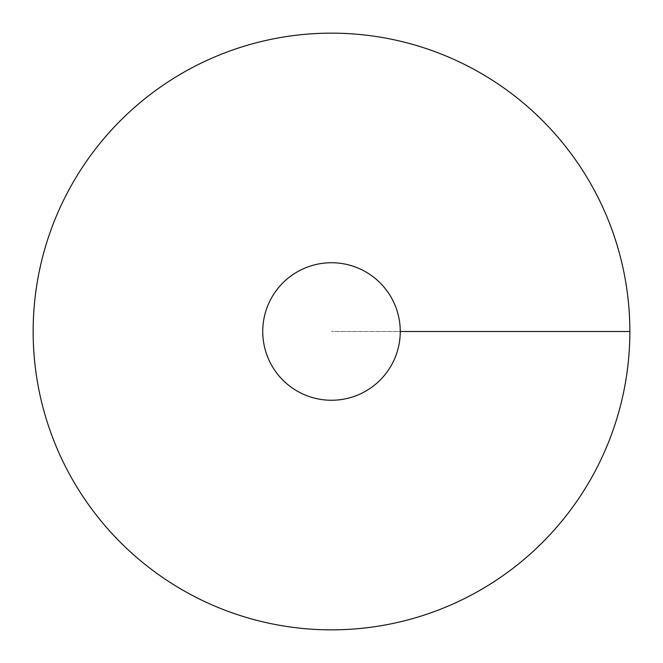 <?xml version="1.0" encoding="UTF-8"?>
<svg xmlns="http://www.w3.org/2000/svg" width="663" height="663" viewBox="0 0 663 663"><rect width="100%" height="100%" fill="white"/><g stroke="black" fill="none" stroke-linecap="round" stroke-linejoin="round"><path stroke-width="0.5" stroke-dasharray="3.31 2.49" d="M331.5 629.85A298.35 298.35 0 0 0 589.879 182.325A298.35 298.35 0 0 0 73.121 182.325A298.35 298.35 0 0 0 331.5 629.85M262.747 331.5A68.753 68.753 0 0 0 331.5 400.253A68.753 68.753 0 0 0 400.253 331.5A68.753 68.753 0 0 0 331.5 262.747A68.753 68.753 0 0 0 262.747 331.5M629.85 331.5L331.5 331.5L629.85 331.5"/><path stroke-width="0.99" d="M331.5 629.85A298.35 298.35 0 0 0 589.879 182.325A298.35 298.35 0 0 0 73.121 182.325A298.35 298.35 0 0 0 331.5 629.85M331.5 400.253A68.753 68.753 0 0 0 391.046 297.123A68.753 68.753 0 0 0 271.954 297.123A68.753 68.753 0 0 0 331.5 400.253M629.85 331.5L400.253 331.5"/></g></svg>
